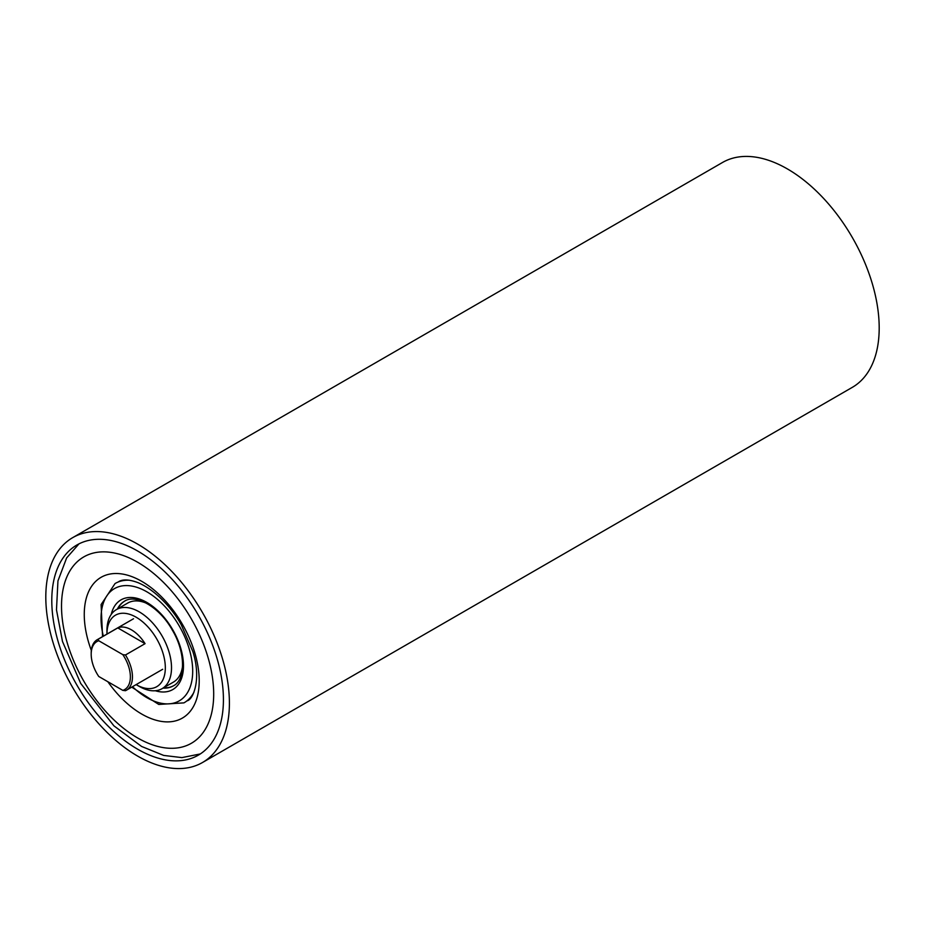 <?xml version="1.0" encoding="UTF-8"?>
<svg xmlns="http://www.w3.org/2000/svg" width="925" height="925" viewBox="0 0 925 925"><rect width="100%" height="100%" fill="white"/><g stroke="black" fill="none" stroke-linecap="round" stroke-linejoin="round"><path stroke-width="1.39" d="M137.605 550.988A121.36 70.069 -120 0 0 76.925 544.975A121.36 70.069 -120 0 0 58.321 642.228A121.36 70.069 -120 0 0 137.605 749.169A121.36 70.069 -120 0 0 198.285 755.182A121.36 70.069 -120 0 0 216.889 657.929A121.36 70.069 -120 0 0 137.605 550.988M137.605 756.072A129.824 74.948 -120 0 0 202.517 762.501A129.824 74.948 -120 0 0 222.416 658.473A129.824 74.948 -120 0 0 137.605 544.085A129.824 74.948 -120 0 0 72.693 537.645A129.824 74.948 -120 0 0 52.794 641.673A129.824 74.948 -120 0 0 137.605 756.072M202.517 762.501L852.307 387.355A129.824 74.948 -120 0 0 872.206 283.327A129.824 74.948 -120 0 0 787.395 168.928A129.824 74.948 -120 0 0 722.483 162.499L72.693 537.645M132.448 676.869A29.172 16.847 60 0 1 126.401 690.223A29.172 16.847 60 0 1 125.465 690.709L122.817 690.374A27.715 16.003 -120 0 0 130.379 676.869A27.715 16.003 -120 0 0 122.817 654.634L125.465 654.981A29.172 16.847 60 0 1 132.448 676.869M98.177 639.221L98.755 640.747A27.715 16.003 -120 0 0 91.193 654.241L91.193 653.05A29.172 16.847 60 0 1 97.229 639.695A29.172 16.847 60 0 1 98.177 639.221L117.776 627.913A29.172 16.847 60 0 1 145.063 643.661L125.465 654.981M91.193 654.241A27.715 16.003 -120 0 0 98.755 676.476L122.817 690.374M98.755 640.747L122.817 654.634M117.776 627.913L145.063 643.661M139.236 686.408A45.66 26.363 -120 0 0 162.06 688.674A45.66 26.363 -120 0 0 162.072 635.972A45.66 26.363 -120 0 0 116.411 609.598A45.66 26.363 -120 0 0 106.953 630.492L106.953 634.064A41.278 23.83 60 0 1 106.953 634.064A41.278 23.83 60 0 1 124.979 613.333A41.278 23.83 60 0 1 156.787 639.025A41.278 23.83 60 0 1 163.101 679.401A41.278 23.83 60 0 1 136.137 684.627A41.278 23.83 60 0 1 136.125 684.616L139.236 686.408M162.06 688.674L173.414 682.118A45.66 26.363 -120 0 0 182.618 665.676M146.601 603.297A45.66 26.363 -120 0 0 127.754 603.042L116.411 609.598M117.914 608.731A48.863 28.212 60 0 1 124.748 601.077M117.394 609.032A48.863 28.212 60 0 1 124.493 601.215C135.385 593.63 159.389 606.627 172.304 630.075C186.122 652.981 185.37 680.222 173.368 685.853A48.863 28.212 60 0 1 173.357 685.864A48.863 28.212 60 0 1 163.054 688.107M155.308 690.744A51.777 29.901 -120 0 0 182.086 676.614A51.777 29.901 -120 0 0 172.767 629.798A51.777 29.901 -120 0 0 136.888 598.29A51.777 29.901 -120 0 0 111.243 614.408M129.35 580.229A68.889 39.775 -120 0 0 115.301 583.409A68.889 39.775 -120 0 0 115.035 583.559L101.102 604.568L102.559 636.62M131.732 687.148L158.765 704.445L183.925 702.873A68.889 39.775 -120 0 0 184.156 702.746A68.889 39.775 -120 0 0 193.972 692.154M103.346 636.169A64.808 37.416 60 0 1 122.852 585.803A64.808 37.416 60 0 1 179.288 626.052A64.808 37.416 60 0 1 185.879 695.01A64.808 37.416 60 0 1 132.518 686.697M173.611 685.714A48.863 28.212 60 0 1 163.563 687.807M207.928 657.132A107.601 62.125 -120 0 0 108.549 552.109A107.601 62.125 -120 0 0 67.282 643.025A107.601 62.125 -120 0 0 166.662 748.048A107.601 62.125 -120 0 0 207.928 657.132M107.843 681.725A81.273 46.921 -120 0 0 177.242 720.378A81.273 46.921 -120 0 0 194.851 653.015A81.273 46.921 -120 0 0 119.787 573.697A81.273 46.921 -120 0 0 88.615 642.366A81.273 46.921 -120 0 0 91.321 650.46M126.401 690.223L162.684 669.284M97.229 639.695L133.512 618.756M200.262 753.956L181.89 757.61L163.69 755.424L141.606 746.452L113.879 725.813L80.718 683.448L62.495 641.522L56.483 609.853L57.951 580.912L66.623 557.96L78.972 543.877M118.458 581.802C122.69 579.062 129.246 579.362 138.137 582.704C155.932 590.231 172.778 609.24 181.312 624.907L192.805 651.42C201.754 679.181 193.117 699.728 187.162 700.792"/></g></svg>

